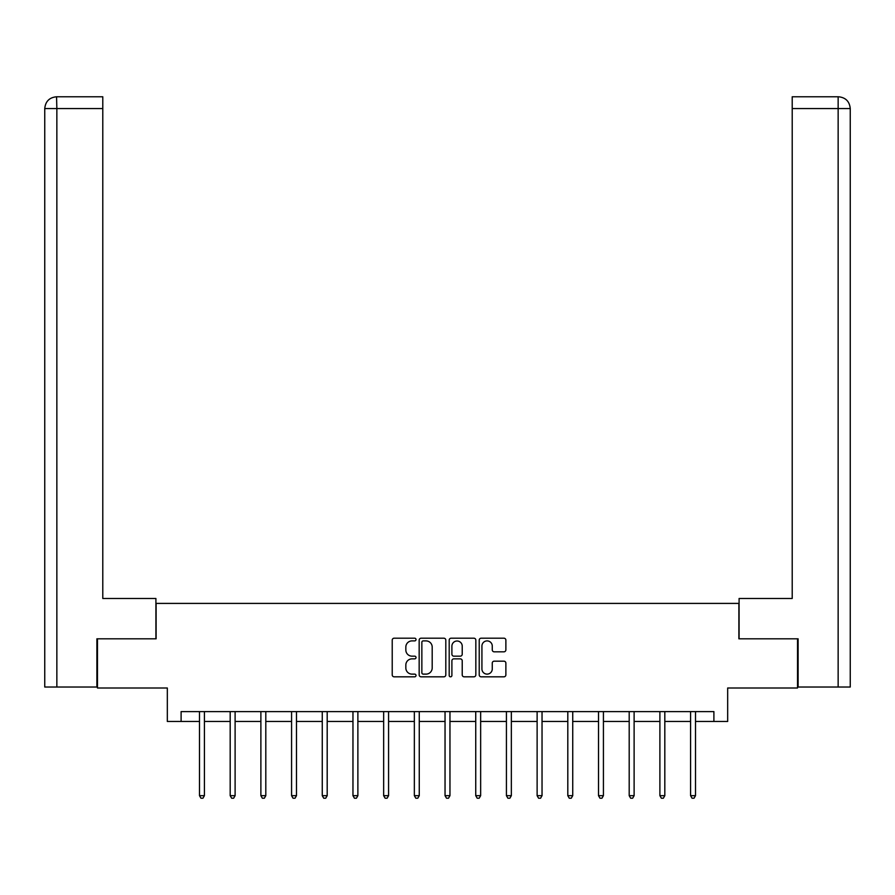 <?xml version="1.0" encoding="UTF-8"?>
<svg xmlns="http://www.w3.org/2000/svg" width="895" height="895" viewBox="0 0 895 895"><rect width="100%" height="100%" fill="white"/><g stroke="black" fill="none" stroke-linecap="round" stroke-linejoin="round"><path stroke-width="1.34" d="M416.018 639.556A1.354 1.354 0 0 0 414.665 638.202L394.147 638.202A1.935 1.935 0 0 0 392.223 640.126L392.223 674.897A1.935 1.935 0 0 0 394.147 676.821L414.665 676.821A1.354 1.354 0 0 0 416.018 675.468A1.354 1.354 0 0 0 414.665 674.125L412.013 674.125A6.175 6.175 0 0 1 405.838 667.938L405.838 665.041A6.175 6.175 0 0 1 412.013 658.865L414.665 658.865A1.354 1.354 0 0 0 416.018 657.512A1.354 1.354 0 0 0 414.665 656.158L412.013 656.158A6.175 6.175 0 0 1 405.838 649.983L405.838 647.085A6.175 6.175 0 0 1 412.013 640.898L414.665 640.898A1.354 1.354 0 0 0 416.018 639.556M503.941 651.817A1.935 1.935 0 0 0 505.876 649.882L505.876 640.126A1.935 1.935 0 0 0 503.941 638.202L481.152 638.202A1.935 1.935 0 0 0 479.217 640.126L479.217 674.897A1.935 1.935 0 0 0 481.152 676.821L503.941 676.821A1.935 1.935 0 0 0 505.876 674.897L505.876 663.117A1.935 1.935 0 0 0 503.941 661.181L494.185 661.181A1.935 1.935 0 0 0 492.261 663.117L492.261 668.957A5.169 5.169 0 0 1 487.093 674.125A5.169 5.169 0 0 1 481.924 668.957L481.924 646.067A5.169 5.169 0 0 1 487.093 640.898A5.169 5.169 0 0 1 492.261 646.067L492.261 649.882A1.935 1.935 0 0 0 494.185 651.817L503.941 651.817M181.103 721.459L181.103 711.615L713.897 711.615L713.897 721.459L727.669 721.459L727.669 688.009L797.523 688.009L797.523 638.817L738.89 638.817L738.89 603.409L156.11 603.409L156.11 638.817L97.477 638.817L97.477 688.009L167.331 688.009L167.331 721.459L199.495 721.459M445.811 640.126A1.935 1.935 0 0 0 443.875 638.202L421.086 638.202A1.935 1.935 0 0 0 419.162 640.126L419.162 674.897A1.935 1.935 0 0 0 421.086 676.821L443.875 676.821A1.935 1.935 0 0 0 445.811 674.897L445.811 640.126M451.125 638.202L473.914 638.202A1.935 1.935 0 0 1 475.838 640.126L475.838 674.897A1.935 1.935 0 0 1 473.914 676.821L464.158 676.821A1.935 1.935 0 0 1 462.223 674.897L462.223 660.801A1.935 1.935 0 0 0 460.298 658.865L453.821 658.865A1.935 1.935 0 0 0 451.897 660.801L451.897 675.468A1.354 1.354 0 0 1 450.543 676.821A1.354 1.354 0 0 1 449.189 675.468L449.189 640.126A1.935 1.935 0 0 1 451.125 638.202M204.418 721.459L230.183 721.459M235.105 721.459L260.881 721.459M265.804 721.459L291.58 721.459M296.491 721.459L322.267 721.459M327.19 721.459L352.966 721.459M357.877 721.459L383.653 721.459M388.575 721.459L414.351 721.459M419.263 721.459L445.039 721.459M449.961 721.459L475.737 721.459M480.649 721.459L506.425 721.459M511.347 721.459L537.123 721.459M542.034 721.459L567.81 721.459M572.733 721.459L598.509 721.459M603.42 721.459L629.196 721.459M634.119 721.459L659.895 721.459M664.817 721.459L690.582 721.459M695.504 721.459L713.897 721.459M423.212 640.898A1.354 1.354 0 0 0 421.858 642.252L421.858 672.771A1.354 1.354 0 0 0 423.212 674.125L426.02 674.125A6.175 6.175 0 0 0 432.195 667.938L432.195 647.085A6.175 6.175 0 0 0 426.02 640.898L423.212 640.898M462.223 646.168A5.169 5.169 0 0 0 457.054 640.999A5.169 5.169 0 0 0 451.897 646.168L451.897 654.234A1.935 1.935 0 0 0 453.821 656.158L460.298 656.158A1.935 1.935 0 0 0 462.223 654.234L462.223 646.168M204.675 711.615L204.552 711.905A1.969 1.969 0 0 0 204.418 712.644L204.418 795.666L199.495 795.666L199.495 712.644A1.969 1.969 0 0 0 199.35 711.905L199.238 711.615M204.418 795.666L202.941 798.228L200.972 798.228L199.495 795.666M155.909 638.817L155.909 598.486L102.791 598.486L102.791 108.575L56.855 108.575L56.855 687.024L96.884 687.024L96.884 638.817L97.477 638.817M56.855 687.024L44.75 687.024L44.75 108.575C45.455 101.403 49.382 97.477 56.542 96.772L102.791 96.772L102.791 108.575M59.506 96.772L102.791 96.772M44.75 108.575L56.855 108.575L56.564 96.772C49.37 97.477 45.444 101.415 44.75 108.575L44.75 568.974M739.091 638.817L739.091 598.486L792.209 598.486L792.209 96.772L838.425 96.772L792.209 96.772M850.25 568.974L850.25 108.575L850.25 687.024L798.116 687.024L798.116 638.817L797.523 638.817M838.145 96.772L835.494 96.772L838.145 96.772L838.145 108.575L792.209 108.575M838.145 687.024L838.145 108.575L850.25 108.575C849.545 101.403 845.618 97.477 838.458 96.772M235.363 711.615L235.251 711.905A1.969 1.969 0 0 0 235.105 712.644L235.105 795.666L230.183 795.666L230.183 712.644A1.969 1.969 0 0 0 230.049 711.905L229.925 711.615M235.105 795.666L233.629 798.228L231.66 798.228L230.183 795.666M266.061 711.615L265.938 711.905A1.969 1.969 0 0 0 265.804 712.644L265.804 795.666L260.881 795.666L260.881 712.644A1.969 1.969 0 0 0 260.736 711.905L260.624 711.615M265.804 795.666L264.327 798.228L262.358 798.228L260.881 795.666M296.748 711.615L296.637 711.905A1.969 1.969 0 0 0 296.491 712.644L296.491 795.666L291.58 795.666L291.58 712.644A1.969 1.969 0 0 0 291.434 711.905L291.311 711.615M296.491 795.666L295.014 798.228L293.045 798.228L291.58 795.666M327.447 711.615L327.324 711.905A1.969 1.969 0 0 0 327.19 712.644L327.19 795.666L322.267 795.666L322.267 712.644A1.969 1.969 0 0 0 322.122 711.905L322.01 711.615M327.19 795.666L325.713 798.228L323.744 798.228L322.267 795.666M358.134 711.615L358.022 711.905A1.969 1.969 0 0 0 357.877 712.644L357.877 795.666L352.966 795.666L352.966 712.644A1.969 1.969 0 0 0 352.82 711.905L352.697 711.615M357.877 795.666L356.4 798.228L354.431 798.228L352.966 795.666M388.833 711.615L388.71 711.905A1.969 1.969 0 0 0 388.575 712.644L388.575 795.666L383.653 795.666L383.653 712.644A1.969 1.969 0 0 0 383.507 711.905L383.396 711.615M388.575 795.666L387.099 798.228L385.13 798.228L383.653 795.666M419.52 711.615L419.408 711.905A1.969 1.969 0 0 0 419.263 712.644L419.263 795.666L414.351 795.666L414.351 712.644A1.969 1.969 0 0 0 414.206 711.905L414.094 711.615M419.263 795.666L417.786 798.228L415.828 798.228L414.351 795.666M450.219 711.615L450.107 711.905A1.969 1.969 0 0 0 449.961 712.644L449.961 795.666L445.039 795.666L445.039 712.644A1.969 1.969 0 0 0 444.893 711.905L444.781 711.615M449.961 795.666L448.484 798.228L446.515 798.228L445.039 795.666M480.906 711.615L480.794 711.905A1.969 1.969 0 0 0 480.649 712.644L480.649 795.666L475.737 795.666L475.737 712.644A1.969 1.969 0 0 0 475.592 711.905L475.48 711.615M480.649 795.666L479.172 798.228L477.214 798.228L475.737 795.666M511.604 711.615L511.492 711.905A1.969 1.969 0 0 0 511.347 712.644L511.347 795.666L506.425 795.666L506.425 712.644A1.969 1.969 0 0 0 506.29 711.905L506.167 711.615M511.347 795.666L509.87 798.228L507.901 798.228L506.425 795.666M542.303 711.615L542.18 711.905A1.969 1.969 0 0 0 542.034 712.644L542.034 795.666L537.123 795.666L537.123 712.644A1.969 1.969 0 0 0 536.978 711.905L536.866 711.615M542.034 795.666L540.569 798.228L538.6 798.228L537.123 795.666M572.99 711.615L572.878 711.905A1.969 1.969 0 0 0 572.733 712.644L572.733 795.666L567.81 795.666L567.81 712.644A1.969 1.969 0 0 0 567.676 711.905L567.553 711.615M572.733 795.666L571.256 798.228L569.287 798.228L567.81 795.666M603.689 711.615L603.566 711.905A1.969 1.969 0 0 0 603.42 712.644L603.42 795.666L598.509 795.666L598.509 712.644A1.969 1.969 0 0 0 598.363 711.905L598.252 711.615M603.42 795.666L601.955 798.228L599.986 798.228L598.509 795.666M634.376 711.615L634.264 711.905A1.969 1.969 0 0 0 634.119 712.644L634.119 795.666L629.196 795.666L629.196 712.644A1.969 1.969 0 0 0 629.062 711.905L628.939 711.615M634.119 795.666L632.642 798.228L630.673 798.228L629.196 795.666M665.074 711.615L664.951 711.905A1.969 1.969 0 0 0 664.817 712.644L664.817 795.666L659.895 795.666L659.895 712.644A1.969 1.969 0 0 0 659.749 711.905L659.637 711.615M664.817 795.666L663.34 798.228L661.371 798.228L659.895 795.666M695.762 711.615L695.65 711.905A1.969 1.969 0 0 0 695.504 712.644L695.504 795.666L690.582 795.666L690.582 712.644A1.969 1.969 0 0 0 690.448 711.905L690.325 711.615M695.504 795.666L694.028 798.228L692.059 798.228L690.582 795.666"/></g></svg>
